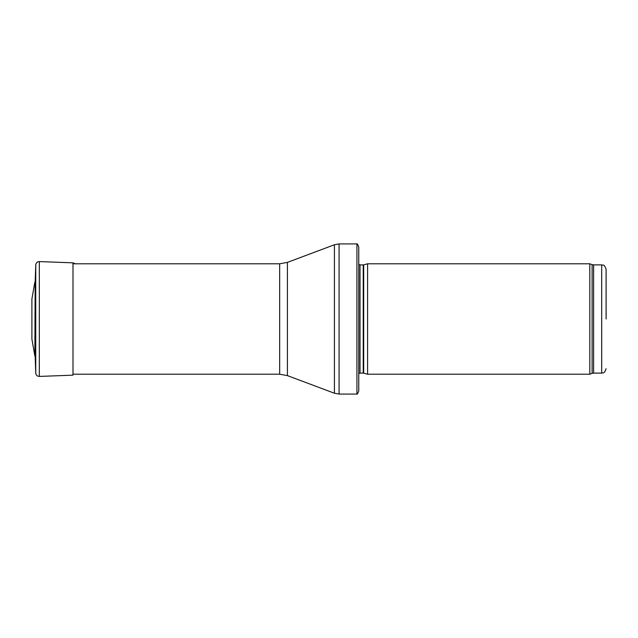 <?xml version="1.0" encoding="UTF-8"?>
<svg xmlns="http://www.w3.org/2000/svg" width="638" height="638" viewBox="0 0 638 638"><rect width="100%" height="100%" fill="white"/><g stroke="black" fill="none" stroke-linecap="round" stroke-linejoin="round"><path stroke-width="0.96" d="M606.1 319L606.1 269.308L606.1 319M589.815 319L589.815 374.211L367.592 374.211L367.592 263.789L589.815 263.789L589.815 319M358.755 259.371L358.755 378.629M356.929 243.915C357.16 243.453 357.766 244.482 358.755 247.002L358.755 390.998C357.766 393.518 357.16 394.547 356.929 394.085L339.073 394.085L339.073 243.915L356.929 243.915L356.929 394.085M39.333 261.58L39.333 376.42L72.995 375.16L72.995 262.84L39.333 261.58C37.219 261.7 36.023 262.8 35.752 264.906L35.752 373.094L35.178 356.682L35.178 281.318L34.859 355.876L31.9 339.089L31.9 298.911L34.859 282.124M606.1 269.308C603.923 263.175 603.006 265.791 601.682 264.89L601.682 373.11C603.006 372.209 603.923 374.825 606.1 368.692M601.682 264.89L593.627 264.89L593.627 373.11L601.682 373.11M593.627 264.89L592.12 264.626L592.12 373.374L593.627 373.11M363.692 373.166L363.237 373.11L363.237 264.89L363.692 264.834L363.692 373.166L367.592 374.211M363.237 264.89L360.015 264.89L360.015 373.11L358.755 373.629M287.419 262.385L287.419 375.615L279.667 374.211L279.667 263.789L287.419 262.385L334.424 244.761L334.424 393.239L339.073 394.085M592.12 264.626L589.815 263.789M592.12 373.374L589.815 374.211M363.692 264.834L367.592 263.789M363.237 373.11L360.015 373.11M360.015 264.89L358.755 264.371M334.424 244.761L339.073 243.915M287.419 375.615L334.424 393.239M279.667 263.789L72.995 263.789M279.667 374.211L72.995 374.211M35.752 264.906L35.178 281.318M39.333 376.42C37.219 376.3 36.023 375.2 35.752 373.094M72.995 262.84L75.276 263.789M35.178 356.682L34.859 355.876"/></g></svg>
